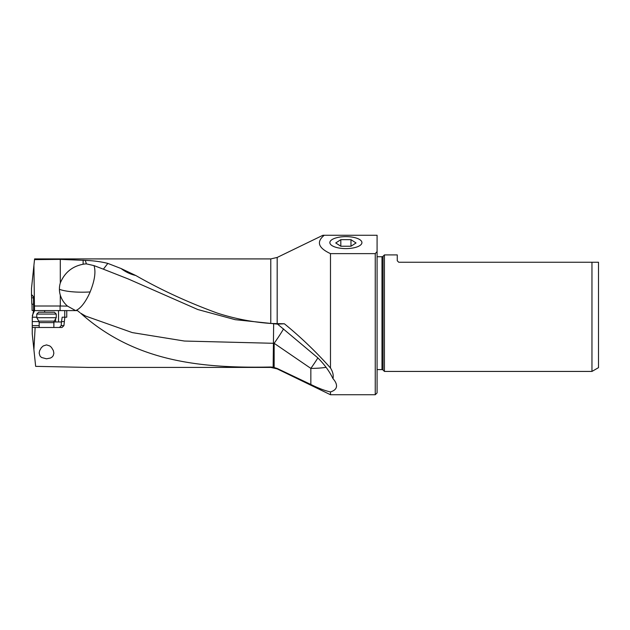 <?xml version="1.0" encoding="UTF-8"?>
<svg xmlns="http://www.w3.org/2000/svg" width="630" height="630" viewBox="0 0 630 630"><rect width="100%" height="100%" fill="white"/><g stroke="black" fill="none" stroke-linecap="round" stroke-linejoin="round"><path stroke-width="0.94" d="M273.648 324.017L273.144 367.211L270.774 367.014C200.498 368.416 134.907 361.722 80.601 313.165L85.609 316.079M270.774 367.014L270.774 367.416L88.617 367.416L35.658 366.361L33.902 349.658L35.138 327.482L62.024 327.482L63.921 325.639L64.835 317.205L66.749 317.205L66.756 310.598L77.419 310.598L79.884 312.59M46.518 344.901L43.226 345.949L41.312 347.697L39.603 350.737L39.178 353.154L40.029 356.052L41.525 357.486L46.518 358.809L50.526 358.021L52.07 357.076L53.227 355.682L53.857 353.249L53.361 350.564L51.432 347.366L49.794 345.949L46.518 344.901M273.144 367.211L277.176 368.471L310.842 384.473C318.52 388.285 325.064 390.765 330.482 391.923C334.475 390.695 336.491 388.694 336.538 385.922C336.499 383.67 335.31 381.245 332.979 378.638C329.388 371.212 324.269 364.227 317.622 357.683L277.57 324.135L284.366 323.773L270.774 323.466C252.606 322.166 234.856 318.733 217.507 313.165C188.307 302.526 161.067 289.973 135.789 275.507L121.102 268.545L107.848 263.403C100.95 261.678 93.421 260.67 85.263 260.387L60.299 259.379L60.299 282.988A21.908 21.459 18.1 0 0 59.409 289.296A21.908 21.459 18.1 0 0 60.299 295.108C61.653 299.47 64.063 303.14 67.512 306.117L60.086 306.007L60.086 310.598M270.774 367.416L277.176 368.881L330.482 394.734L330.482 391.923M284.366 323.773C300.793 337.16 316.166 351.894 330.482 367.983L330.482 253.63L375.252 253.63L375.252 394.734L330.482 394.734M330.482 367.983C332.853 371.779 333.687 375.33 332.979 378.638M270.774 323.466L270.774 258.914L34.595 258.914L31.5 288.398L31.5 294.509L33.414 296.604L33.524 298.596L33.626 310.228L32.311 317.205M33.618 310.433L32.083 310.448L32.012 304.172M34.524 259.623L60.299 259.379M135.789 275.507C130.394 274.263 125.504 271.94 121.102 268.545M107.84 263.403L103.375 269.175L128.134 278.909L197.804 309.535L235.21 319.678L277.57 324.135M330.482 253.63C318.221 247.936 316.158 241.818 324.285 235.266L377.086 235.266L377.086 251.551L375.252 253.63M277.176 323.718L277.176 257.45L322.93 235.266L377.086 235.266M317.866 357.934A25.696 3.126 -55.6 0 1 310.842 368.4A25.696 5.457 180 0 0 326.072 367.337M85.641 316.071L132.292 332.601L184.44 341.043L273.404 343.295A25.696 5.457 180 0 0 274.144 343.295A25.696 3.126 124.4 0 0 283.563 328.892M103.375 269.175L94.02 265.616C95.988 271.837 94.697 280.61 90.137 291.926A25.688 5.457 0 0 1 82.105 292.194A25.688 5.457 -0 0 1 59.409 289.296M67.512 306.117L75.624 310.598C82.522 307.991 88.247 296.502 90.137 291.926M60.299 282.988C64.606 272.601 72.214 266.356 83.121 264.246A24.554 21.916 112.6 0 1 86.404 263.883L94.02 265.616M86.404 263.883L85.263 260.387M33.918 265.411L34.437 306.007L60.086 306.007M34.437 306.007L34.54 310.598L32.311 315.528M31.5 294.509L31.831 304.172L33.508 304.164M31.618 297.817L33.516 297.801M34.54 310.598L66.756 310.598M33.902 349.658L32.24 333.861L32.28 317.205L36.792 317.205M35.138 327.482L32.24 327.442M53.928 321.969L53.857 326.576M32.264 321.607L38.997 321.607M54.141 321.969L61.449 321.969L61.181 325.639L59.504 327.482M61.449 321.969L62.181 317.205L64.835 317.205M64 321.607L61.449 321.607M345.894 236.628A16.034 5.993 180 0 1 361.927 242.652A16.034 5.993 180 0 1 345.894 248.606A16.034 5.993 180 0 1 329.86 242.652A16.034 5.993 180 0 1 345.894 236.628M377.086 251.551L377.086 392.899L375.252 394.734M377.086 256.741L381.985 256.741L381.985 369.589L377.086 369.589M381.985 369.589A1.465 1.465 0 0 1 383.024 370.023L383.024 256.308A1.465 1.465 0 0 1 381.985 256.741M384.426 371.424L384.426 254.906L397.27 254.906L397.27 260.773L398.743 262.245L598.5 262.245L591.964 262.245L591.964 371.424L384.426 371.424L383.024 370.023M383.024 256.308L384.426 254.906M598.5 262.245L598.5 367.652L591.964 371.424M56.243 317.701L36.792 317.701L36.792 314.071L56.243 314.071L56.243 317.701L54.251 321.15L38.784 321.15L36.792 317.701M36.792 314.071L38.627 312.236L54.408 312.236L56.243 314.071M340.814 246.243L335.735 242.959L340.814 239.668L340.814 246.243L350.973 246.243L356.052 242.959L350.973 239.668L340.814 239.668M350.973 239.668L350.973 246.243M277.176 368.881L277.176 368.471M310.842 384.473L310.842 368.4L274.144 343.295L274.144 367.408M83.121 264.246L83.121 260.151M60.299 295.108L60.299 306.015M34.437 310.228L33.626 310.228M31.602 295.864L32.847 295.864M44.667 312.236L44.667 310.598M39.178 325.639L32.264 325.639M55.597 321.969L55.597 318.819M58.527 310.598L58.527 321.969M64.756 317.205L64.756 310.598M63.921 325.639L61.181 325.639M39.178 327.482L39.178 322.623L53.857 322.623L53.857 327.482M128.134 278.917L129.111 279.35M270.774 258.914L277.176 257.45M54.251 321.15L53.857 322.623M39.178 322.623L38.784 321.15"/></g></svg>
